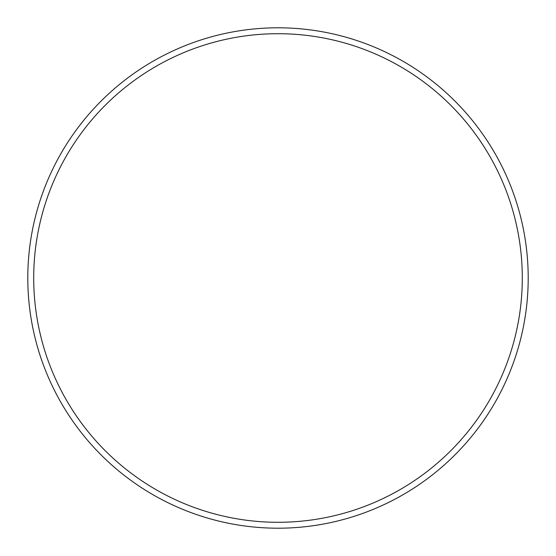<?xml version="1.0" encoding="UTF-8"?>
<svg xmlns="http://www.w3.org/2000/svg" width="556" height="556" viewBox="0 0 556 556"><rect width="100%" height="100%" fill="white"/><g stroke="black" fill="none" stroke-linecap="round" stroke-linejoin="round"><path stroke-width="0.83" d="M522.293 278A244.292 244.292 0 0 0 278 33.707A244.292 244.292 0 0 0 33.707 278A244.292 244.292 0 0 0 278 522.293A244.292 244.292 0 0 0 522.293 278M27.8 278A250.2 250.2 0 0 1 278 27.8A250.2 250.2 0 0 1 528.2 278A250.2 250.2 0 0 1 278 528.2A250.2 250.2 0 0 1 27.8 278"/></g></svg>
